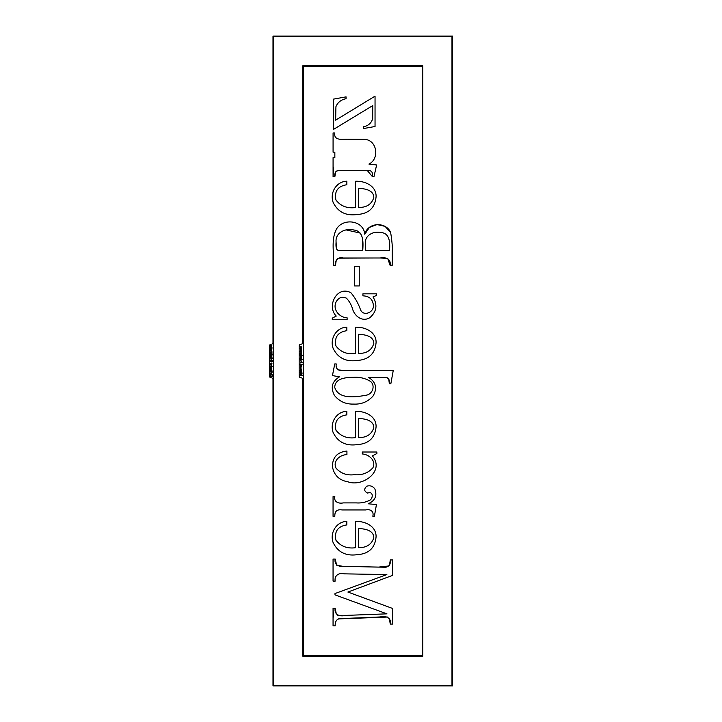 <?xml version="1.0" encoding="UTF-8"?>
<svg xmlns="http://www.w3.org/2000/svg" width="722" height="722" viewBox="0 0 722 722"><rect width="100%" height="100%" fill="white"/><g stroke="black" fill="none" stroke-linecap="round" stroke-linejoin="round"><path stroke-width="1.08" d="M302.726 65.828L302.726 342.445A1.787 1.787 0 0 1 300.948 344.232A1.787 1.787 0 0 0 299.161 346.018L299.161 375.981A1.787 1.787 0 0 0 300.948 377.768A1.787 1.787 0 0 1 302.726 379.555L302.726 656.172L422.839 656.172L422.839 65.828L302.726 65.828M303.321 655.576L422.244 655.576L422.244 66.424L303.321 66.424L303.321 655.576M301.697 348.997L301.444 347.787C301.922 346.912 301.462 346.578 300.054 346.768L301.453 347.174L300.054 348.022C301.859 348.103 301.859 348.338 300.054 348.717L301.697 348.997M300.298 349.683L300.415 350.748L301.697 350.486C299.774 350.179 299.774 349.917 301.697 349.71L300.298 349.683M300.072 351.749L300.957 352.219L301.101 351.47L301.516 352.444L301.372 351.208L300.054 351.1L300.072 351.749M300.262 369.086C300.623 370.494 301.047 370.503 301.507 369.104L300.262 369.086M302.328 375.232L300.379 374.131L302.328 373.066L300.054 373.066L301.958 373.355L300.054 374.285L301.986 374.944L300.054 375.232L302.328 375.232M301.697 372.615L300.054 372.335L301.697 372.615M301.697 371.911L301.336 370.594L300.054 370.576L301.309 370.891L300.054 371.911L301.697 371.911M300.551 366.975L300.803 368.193L300.551 366.975M300.587 366.46C300.19 365.675 300.478 365.738 301.462 366.641L301.273 365.431L301.2 366.379L300.776 365.431L300.587 366.46M300.054 364.384L301.48 365.188L302.274 364.709L300.054 364.384M300.812 363.058C300.144 362.2 300.199 361.875 300.993 362.092C302.283 363.401 302.509 363.238 301.688 361.605L300.812 363.058M300.623 359.809L301.173 360.107C300.875 361.099 300.704 361.09 300.659 360.088L300.623 359.809M302.328 359.574L301.507 359.294C301.986 358.419 301.498 358.067 300.054 358.229L300.054 358.509C301.868 358.69 301.868 358.951 300.054 359.294L302.328 359.574M300.298 356.731L300.415 357.796L301.697 357.534C299.774 357.228 299.774 356.966 301.697 356.758L300.298 356.731M300.054 355.395L301.48 356.199L302.274 355.72L300.054 355.395M300.28 355.314L301.48 354.267L301.697 355.251L301.697 353.906L300.28 354.971L300.054 353.861L300.28 355.314M301.697 353.581L301.643 352.688L300.054 353.302L301.697 353.581M272.997 36.1L272.997 342.445A1.787 1.787 0 0 1 271.219 344.232A1.787 1.787 0 0 0 269.432 346.018L269.432 375.981A1.787 1.787 0 0 0 271.219 377.768A1.787 1.787 0 0 1 272.997 379.555L272.997 685.9L452.568 685.9L452.568 36.1L272.997 36.1M273.593 685.304L451.972 685.304L451.972 36.696L273.593 36.696L273.593 685.304M271.968 370.72L271.716 369.511C272.194 368.644 271.734 368.301 270.326 368.491L271.716 368.897L270.326 369.745C272.131 369.826 272.131 370.061 270.326 370.44L271.968 370.72M271.968 371.424L270.326 371.144L271.968 371.424M270.326 371.659L271.752 372.462L272.546 371.983L270.326 371.659M270.344 367.308L271.228 367.778L271.373 367.029L271.779 368.003L271.643 366.767L270.326 366.659L270.344 367.308M271.968 363.852L271.914 362.958L270.326 363.572L271.968 363.852M271.075 361.695C270.416 360.838 270.47 360.522 271.264 360.729C272.546 362.038 272.781 361.875 271.959 360.242L271.075 361.695M270.894 358.446L271.445 358.744C271.147 359.737 270.976 359.727 270.93 358.726L270.894 358.446M272.591 358.211L271.779 357.932C272.257 357.065 271.77 356.704 270.326 356.876L270.326 357.146C272.14 357.327 272.14 357.589 270.326 357.932L272.591 358.211M270.57 355.368L270.687 356.433L271.968 356.172C270.046 355.865 270.046 355.603 271.968 355.395L270.57 355.368M270.326 354.033L271.752 354.836L272.546 354.358L270.326 354.033M270.551 353.951L271.752 352.905L271.968 353.888L271.968 352.544L270.551 353.609L270.326 352.498L270.551 353.951M271.968 352.219L271.914 351.325L270.326 351.939L271.968 352.219M270.344 350.387L271.228 350.856L271.373 350.116L271.779 351.082L271.643 349.845L270.326 349.746L270.344 350.387M271.968 374.068L271.752 373.815C271.337 372.399 270.921 372.39 270.497 373.788L271.968 374.068M272.311 376.288C272.717 374.583 272.086 374.14 270.425 374.953C270.389 376.469 271.012 376.911 272.311 376.288M271.968 347.634L271.716 346.425C272.194 345.549 271.734 345.215 270.326 345.405L271.716 345.811L270.326 346.659C272.131 346.74 272.131 346.975 270.326 347.354L271.968 347.634M270.57 348.32L270.687 349.385L271.968 349.123C270.046 348.816 270.046 348.555 271.968 348.347L270.57 348.32M270.822 364.195L271.075 365.422L270.822 364.195M272.591 366.325L270.326 366.045L272.591 366.325M301.038 367.254L301.038 368.175L301.038 367.254M300.406 369.826L301.345 369.204L300.406 369.826M271.301 364.484L271.301 365.404L271.301 364.484M270.669 373.689C270.082 371.974 273.295 374.014 270.669 373.689M270.777 376.063C270.317 375.124 270.705 374.709 271.941 374.826C272.726 375.846 272.338 376.261 270.777 376.063M372.742 105.593L333.338 129.509L333.338 99.158L346.064 96.865L346.064 98.715C341.127 99.663 337.743 102.325 335.929 106.685L335.64 120.159L375.043 96.152L375.043 126.503L363.554 128.534L363.554 126.774C368.419 125.718 371.46 122.984 372.678 118.561L372.742 105.593M334.837 176.709L333.077 176.709L333.077 157.649L334.846 157.649L334.846 152.18L333.077 152.18L333.077 132.938L334.846 132.938C333.537 140.817 342.219 139.229 347.201 139.202L364.087 139.373C376.983 139.382 380.034 158.732 368.942 164.084L376.631 164.968L373.978 176.619L372.39 176.619C373.139 172.071 371.298 170.013 366.857 170.437L340.161 170.437C336.19 170.374 334.412 172.459 334.837 176.709L335.721 171.827M333.077 176.709L333.6 167.161M372.39 176.619L367.227 170.437L337.021 170.753M358.428 207.404L358.428 188.343C364.42 188.577 373.834 189.877 373.797 197.647C371.505 204.434 366.388 207.683 358.428 207.404M355.251 207.584C347.002 208.577 340.567 206.041 335.929 199.976C334.223 191.213 337.869 186.132 346.858 184.733L346.858 181.204C336.244 181.448 329.656 192.882 333.149 202.404C337.905 212.015 345.892 216.049 357.101 214.515C368.734 213.784 375.07 207.828 376.09 196.664C376.451 185.734 364.52 180.68 355.251 181.285L355.251 207.584M336.073 241.924C335.929 245.263 335.315 251.346 340.414 250.57L362.76 250.57C363.193 242.953 364.059 230.986 353.735 230.002C345.829 227.89 335.225 232.475 336.073 241.924L336.416 248.63M336.786 249.433L337.309 249.947M338.149 250.335L350.991 250.579M389.528 250.57L365.494 250.57L365.494 244.577C363.852 235.85 373.057 230.778 380.656 232.565C390.214 232.809 390.042 243.567 389.528 250.57M390.602 232.421L385.079 226.365L377.065 224.56L369.375 227.43L364.79 234.253C363.563 220.282 343.293 217.728 336.587 228.892C330.64 240.02 334.403 253.196 333.338 265.227L335.459 265.227L336.308 260.046M337.553 258.548L338.031 258.341M338.672 258.169L375.395 257.989M380.133 257.989L387.687 258.413L390.051 265.218L392.263 265.218L392.263 249.821M335.459 265.227C334.701 260.434 338.194 256.626 343.121 257.989L380.259 257.989C385.422 256.906 391.324 258.828 390.051 265.218M392.263 265.218C393.048 254.099 392.488 243.161 390.611 232.421C385.972 221.492 367.751 222.186 364.79 234.253M362.76 250.57L362.57 238.684M360.152 233.071L346.253 229.93M354.683 285.957L359.249 285.957L359.249 266.247L354.683 266.247L354.683 285.957M347.111 319.756L332.273 319.756L332.273 318.167L336.244 316.055C326.263 306.245 337.129 285.01 350.982 292.816C355.071 297.744 358.229 303.33 360.449 309.576C363.328 317.075 374.411 312.247 373.355 305.108C372.705 299.188 369.231 296.101 362.931 295.849L362.931 293.818L376.622 293.818L376.622 295.406L373.003 296.904C377.687 304.819 376.649 311.733 369.881 317.644C362.155 322.49 354.114 315.794 352.327 308.141C351.091 304.323 349.123 301.002 346.425 298.177C342.246 296.408 338.907 297.464 336.416 301.363C332.039 309.052 339.123 317.472 347.111 317.815L347.111 319.756M358.419 353.365L358.419 334.304C364.411 334.539 373.825 335.829 373.797 343.609C371.505 350.396 366.379 353.645 358.419 353.365M355.242 353.545C347.002 354.538 340.558 352.002 335.929 345.937C334.223 337.174 337.86 332.093 346.849 330.685L346.849 327.156C336.335 327.373 329.629 338.789 333.131 348.329C337.869 357.959 345.856 362.011 357.065 360.477C368.716 359.755 375.052 353.807 376.081 342.634C376.451 331.705 364.511 326.633 355.242 327.247L355.242 353.545M334.755 387.443C338.645 399.798 356.127 397.019 366.198 395.205C372.489 394.275 375.675 385.647 370.494 381.406C365.305 378.247 359.601 376.893 353.383 377.353C346.425 377.344 334.791 378.129 334.755 387.443M388.698 378.833L389.348 383.707L390.846 383.707L393.264 370.386L339.692 370.296C336.831 369.465 335.676 367.345 336.244 363.942L334.746 363.942L334.457 366.325M377.534 370.386L347.517 370.386M343.898 370.386L338.031 369.908M336.894 368.78L336.434 366.975M334.746 363.942L332.445 375.593L339.511 376.83C332.039 381.36 330.351 387.561 334.448 395.412C339.304 401.423 345.676 404.32 353.572 404.085C361.406 404.482 367.895 401.793 373.048 396.035C377.489 388.355 376.036 382.155 368.671 377.444L387.236 377.732M384.131 377.444C388.21 377.317 389.943 379.402 389.348 383.707M358.419 437.523L358.419 418.471C364.402 418.697 373.825 419.996 373.788 427.776C371.496 434.554 366.379 437.803 358.419 437.523M355.242 437.703C346.993 438.696 340.558 436.16 335.92 430.104C334.214 421.332 337.86 416.251 346.849 414.852L346.849 411.323C336.335 411.531 329.629 422.948 333.131 432.487C337.869 442.117 345.847 446.169 357.065 444.635C368.707 443.913 375.043 437.965 376.081 426.801C376.442 415.863 364.511 410.8 355.242 411.405L355.242 437.703M372.381 455.898L376.884 453.515L376.884 452.017L362.309 452.017L362.309 453.957C369.014 454.418 376.442 460.726 372.859 467.847C368.058 473.081 361.912 475.365 354.403 474.697C346.84 475.627 340.703 473.424 335.992 468.091C332.607 460.844 340.143 454.634 346.93 454.661L346.93 451.051C337.445 452.044 332.598 457.179 332.4 466.439C333.925 475.166 339.15 480.311 348.076 481.854C362.868 487.233 385.088 470.888 372.381 455.898M333.059 516.302L334.827 516.302C334.638 511.275 337.057 509.163 342.093 509.949L365.846 509.949C370.205 508.829 374.158 511.32 372.814 516.212L374.402 516.212L376.442 504.561L368.139 503.776C375.07 500.815 377.326 495.888 374.889 488.993C372.841 486.141 370.133 485.211 366.767 486.195C363.744 489.038 364.05 491.339 367.697 493.099C373.662 490.581 373.409 499.398 368.861 500.671C364.863 502.485 360.657 503.225 356.253 502.891L343.293 502.891C338.862 503.83 333.726 502.169 334.827 496.628L333.059 496.628L333.059 516.302M358.41 547.583L358.419 528.522C364.402 528.766 373.806 530.038 373.788 537.845C371.487 544.623 366.361 547.872 358.41 547.583M355.233 547.763C346.993 548.756 340.549 546.22 335.92 540.155C334.214 531.392 337.851 526.311 346.84 524.912L346.84 521.383C336.326 521.591 329.62 533.007 333.122 542.547C337.86 552.177 345.847 556.229 357.065 554.695C368.707 553.973 375.043 548.025 376.072 536.852C376.442 525.923 364.502 520.851 355.233 521.464L355.233 547.763M336.326 614.061L335.179 608.285L333.059 608.285L333.059 625.848L335.17 625.848C334.999 620.442 337.58 618.005 342.932 618.528L380.232 616.958C385.512 615.523 391.505 617.563 390.304 624.079L392.515 624.079L392.606 608.466L347.896 592.049L392.606 575.371L392.515 559.929L390.304 559.929L389.483 565.073M335.405 623.366L335.883 621.173M338.41 618.907L387.642 617.048M389.194 618.348L390.304 624.079M392.272 620.758L392.245 620.171M389.402 565.254L389.05 565.877M389.005 565.949L378.499 567.113L345.838 566.391M342.842 566.328L336.678 565.2L335.179 559.054L333.059 559.054L333.059 581.111L335.179 581.111C334.205 575.398 339.141 572.465 344.204 573.846L386.857 574.577L334.999 593.547L334.999 594.874L386.947 613.844L357.724 614.954M390.304 559.929C390.792 564.072 389.248 566.517 385.674 567.257L346.009 566.391C340.757 567.095 333.898 566.084 335.179 559.054M342.174 615.541L337.797 615.324M386.947 613.844L345.459 615.415C340.143 616.778 334.024 614.991 335.179 608.285M333.059 608.285L333.501 617.075"/></g></svg>
